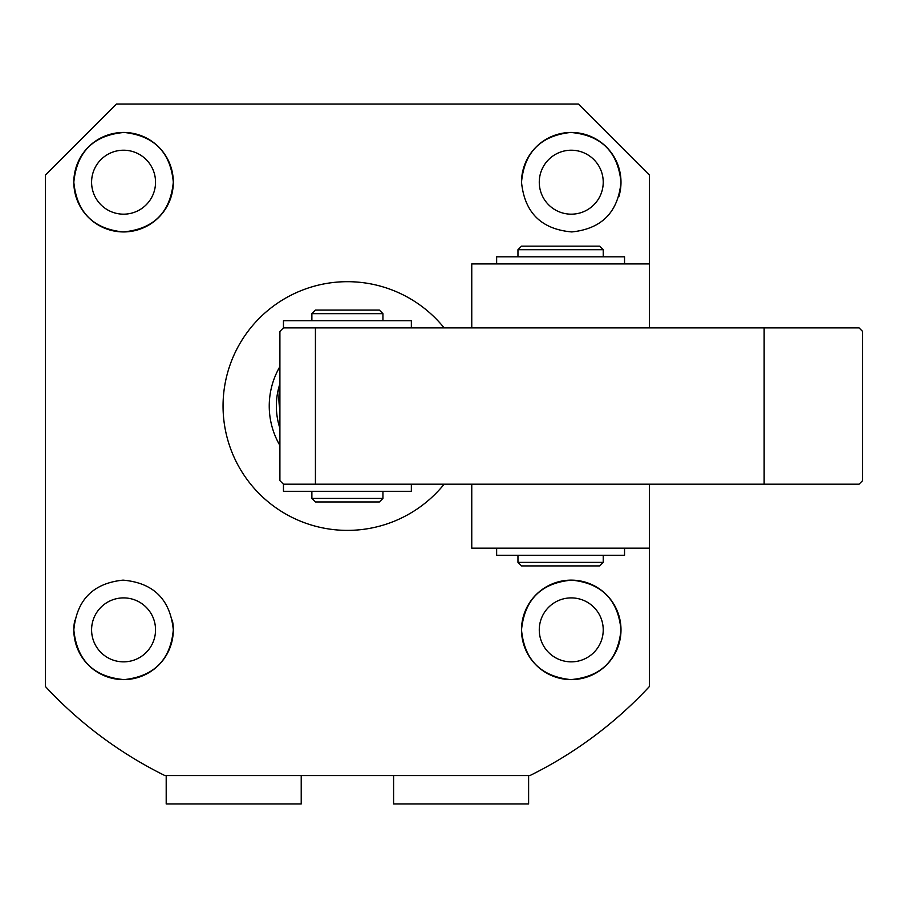 <?xml version="1.0" encoding="UTF-8"?>
<svg xmlns="http://www.w3.org/2000/svg" width="908" height="908" viewBox="0 0 908 908"><rect width="100%" height="100%" fill="white"/><g stroke="black" fill="none" stroke-linecap="round" stroke-linejoin="round"><path stroke-width="1.36" d="M315.428 327.867L315.428 484.202L764.139 484.202L764.139 327.867L283.455 327.867L279.902 331.42L279.902 480.65L283.455 484.202L283.455 491.307L411.358 491.307L411.358 484.202M471.763 484.202L471.763 548.16L649.413 548.16L649.413 484.202L649.413 686.505A412.153 412.153 0 0 1 529.966 775.545L164.847 775.545A412.153 412.153 0 0 1 45.4 686.505L45.4 175.085L116.462 104.023L578.362 104.023L649.413 175.085L649.413 263.91L471.763 263.91L471.763 327.867M382.938 320.762L382.938 313.657L311.875 313.657L311.875 320.762M382.938 498.413L379.385 501.965L315.428 501.965L311.875 498.413L382.938 498.413L382.938 491.307M311.875 498.413L311.875 491.307M382.938 313.657L379.385 310.105L315.428 310.105L311.875 313.657M603.23 256.805L603.23 249.7L517.957 249.7L517.957 256.805M603.23 562.37L599.677 565.922L521.51 565.922L517.957 562.37L603.23 562.37L603.23 555.265M517.957 562.37L517.957 555.265M603.23 249.7L599.677 246.147L521.51 246.147L517.957 249.7M764.139 327.867L859.047 327.867L862.6 331.42L862.6 480.65L859.047 484.202L764.139 484.202M283.455 484.202L315.428 484.202M496.642 548.16L496.642 555.265L624.545 555.265L624.545 548.16M649.413 263.91L649.413 327.867M624.545 263.91L624.545 256.805L496.642 256.805L496.642 263.91M411.358 327.867L411.358 320.762L283.455 320.762L283.455 327.867M279.902 428.224A71.062 71.062 0 0 1 279.902 383.846M279.902 445.442A78.167 78.167 0 0 1 279.902 366.628M528.615 775.545L528.615 803.977L393.595 803.977L393.595 775.545M603.23 629.88A31.973 31.973 0 0 1 571.245 661.853A31.973 31.973 0 0 1 539.273 629.88A31.973 31.973 0 0 1 571.245 597.895A31.973 31.973 0 0 1 603.23 629.88M603.23 182.19A31.973 31.973 0 0 1 571.245 214.174A31.973 31.973 0 0 1 539.273 182.19A31.973 31.973 0 0 1 571.245 150.217A31.973 31.973 0 0 1 603.23 182.19M155.54 182.19A31.973 31.973 0 0 1 123.567 214.174A31.973 31.973 0 0 1 91.595 182.19A31.973 31.973 0 0 1 123.567 150.217A31.973 31.973 0 0 1 155.54 182.19M155.54 629.88A31.973 31.973 0 0 1 123.567 661.853A31.973 31.973 0 0 1 91.595 629.88A31.973 31.973 0 0 1 123.567 597.895A31.973 31.973 0 0 1 155.54 629.88M172.338 620.119A49.747 49.747 0 0 1 123.567 679.615A49.747 49.747 0 0 1 73.82 629.88C76.76 599.825 93.161 583.242 123.034 580.133C153.475 582.811 170.239 599.394 173.314 629.88C170.511 659.764 154.144 676.346 124.18 679.615C93.683 676.971 76.896 660.4 73.82 629.88A49.747 49.747 0 0 1 74.785 620.175M521.51 629.88C524.552 599.462 541.281 582.879 571.722 580.133C601.629 583.197 618.053 599.779 620.993 629.88C617.951 660.343 601.187 676.914 570.701 679.615C540.714 676.392 524.313 659.81 521.51 629.88A49.747 49.747 0 0 1 571.245 580.133A49.747 49.747 0 0 1 620.993 629.88A49.747 49.747 0 0 1 571.245 679.615A49.747 49.747 0 0 1 521.51 629.88M444.125 484.202A124.362 124.362 0 0 1 223.05 406.035A124.362 124.362 0 0 1 444.125 327.867M521.51 182.19A49.747 49.747 0 0 1 571.245 132.454A49.747 49.747 0 0 1 620.993 182.19C618.064 212.245 601.663 228.827 571.779 231.937C541.338 229.247 524.586 212.676 521.51 182.19C524.302 152.306 540.68 135.723 570.633 132.454C601.13 135.099 617.917 151.67 620.993 182.19A49.747 49.747 0 0 1 618.859 196.616M173.314 182.19A49.747 49.747 0 0 1 123.567 231.937A49.747 49.747 0 0 1 73.82 182.19C76.874 151.727 93.638 135.144 124.112 132.454C154.11 135.678 170.5 152.26 173.314 182.19C170.273 212.608 153.531 229.191 123.102 231.937C93.183 228.861 76.76 212.29 73.82 182.19A49.747 49.747 0 0 1 123.567 132.454A49.747 49.747 0 0 1 173.314 182.19M301.218 775.545L301.218 803.977L166.198 803.977L166.198 775.545M279.902 409.792A71.062 63.083 -144.6 0 1 279.902 387.727"/></g></svg>
